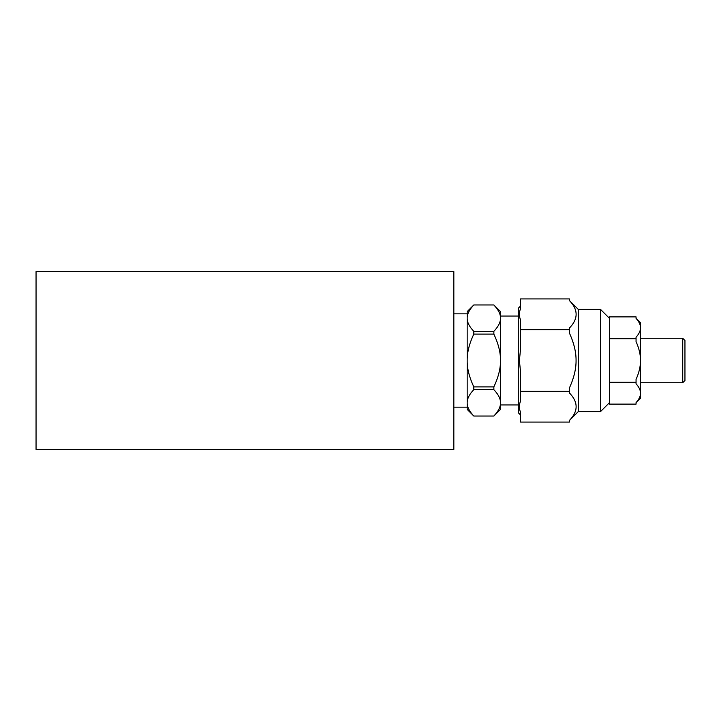 <?xml version="1.0" encoding="UTF-8"?>
<svg xmlns="http://www.w3.org/2000/svg" width="721" height="721" viewBox="0 0 721 721"><rect width="100%" height="100%" fill="white"/><g stroke="black" fill="none" stroke-linecap="round" stroke-linejoin="round"><path stroke-width="1.08" d="M609.389 382.31L609.389 404.12L636.057 404.12L636.057 402.642C639.04 399.335 640.527 396.199 640.5 393.233C640.527 390.241 639.04 387.105 636.057 383.788L636.057 382.31L609.389 382.31L609.389 338.69L636.057 338.69L636.057 337.212C639.04 333.895 640.527 330.759 640.5 327.803L640.5 327.767C640.527 324.801 639.04 321.665 636.057 318.358L636.057 316.88L609.389 316.88L609.389 338.69M609.389 402.724L600.503 411.61L600.503 309.39L578.278 309.39L578.278 411.61L569.392 420.505M636.057 402.724L640.5 398.28L640.5 360.464C640.527 354.543 639.04 348.27 636.057 341.646L636.057 338.69M682.724 338.275L684.95 340.501L684.95 380.499L682.724 382.725L682.724 338.275L640.5 338.275M640.5 360.464L640.5 322.72L636.057 318.276M636.057 382.31L636.057 379.354C639.04 372.73 640.527 366.457 640.5 360.536M520.499 329.704L520.499 349.559L519.39 360.5L520.499 371.441L520.499 391.296L569.392 391.296L569.392 387.988C573.943 378.002 576.16 368.837 576.061 360.5C576.16 352.163 573.943 342.998 569.392 333.012L569.392 328.055C578.359 318.889 578.359 309.733 569.392 300.567L569.392 298.918L520.499 298.918L520.499 308.84C519.021 312.49 519.021 316.131 520.499 319.782L520.499 329.704L569.392 329.704M520.499 391.296L520.499 401.218C519.021 404.869 519.021 408.51 520.499 412.16L520.499 422.082L569.392 422.082L569.392 420.433C578.359 411.267 578.359 402.111 569.392 392.945L569.392 391.296M682.724 382.725L640.5 382.725M518.282 316.05L500.5 316.05L500.5 404.95L518.282 404.95M453.833 313.833L467.172 313.833L467.172 318.159L467.172 311.607L473.832 304.947M473.832 416.053L467.172 409.393L467.172 402.841L467.172 407.167L453.833 407.167M520.499 414.945L518.282 412.727L518.282 308.273L520.499 306.055M493.84 389.646L473.832 389.646C469.353 394.333 467.127 398.731 467.172 402.841C467.127 406.95 469.353 411.349 473.832 416.035L493.84 416.035C498.391 411.204 500.617 406.806 500.5 402.841C500.617 398.875 498.391 394.477 493.84 389.646A55.553 48.118 180 0 0 493.84 386.889C498.391 377.236 500.617 368.44 500.5 360.5C500.617 352.56 498.391 343.764 493.84 334.111A55.553 48.118 -0 0 0 493.84 331.354C498.391 326.523 500.617 322.125 500.5 318.159C500.617 314.194 498.391 309.796 493.84 304.965L473.832 304.965C469.353 309.651 467.127 314.05 467.172 318.159C467.127 322.269 469.353 326.667 473.832 331.354L493.84 331.354M493.84 304.947L500.5 311.607L500.5 318.159M500.5 402.841L500.5 409.393L493.84 416.053M467.172 402.841L467.172 318.159M493.84 334.111L473.832 334.111C469.353 343.484 467.127 352.272 467.172 360.5C467.055 368.44 469.281 377.236 473.832 386.889A55.553 48.118 180 0 0 473.832 389.646M473.832 386.889L493.84 386.889M473.832 331.354A55.553 48.118 -0 0 0 473.832 334.111M453.833 449.39L36.05 449.39L36.05 271.61L453.833 271.61L453.833 449.39M609.389 318.276L600.503 309.39M600.503 411.61L578.278 411.61M578.278 309.39L569.392 300.495"/></g></svg>
